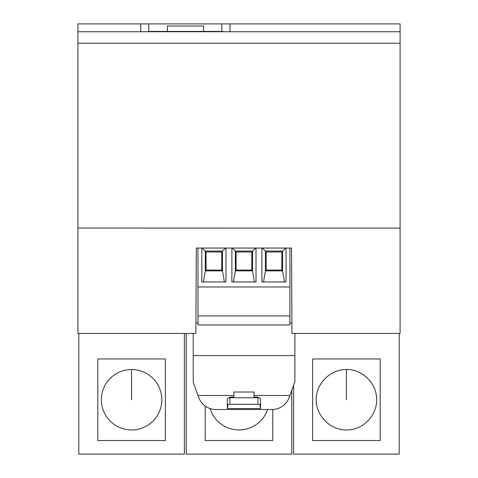 <?xml version="1.0" encoding="UTF-8"?>
<svg xmlns="http://www.w3.org/2000/svg" width="478" height="478" viewBox="0 0 478 478"><rect width="100%" height="100%" fill="white"/><g stroke="black" fill="none" stroke-linecap="round" stroke-linejoin="round"><path stroke-width="0.72" d="M281.841 270.859L281.841 251.972L266.15 251.972L266.15 270.859M400.098 43.211L77.902 43.211L77.902 31.745L400.098 31.745L400.098 228.078L77.902 228.066L77.902 333.429L195.872 333.429L196.321 248.052L195.926 322.991L197.97 322.991L195.926 322.991M196.321 248.052L291.526 248.052L291.968 333.429L400.098 333.429L400.098 228.078M296.115 333.429L294.89 333.429L294.89 355.578L193.22 355.578L193.22 333.429L191.726 333.429M77.902 31.745L77.902 23.9L140.705 23.9L140.705 31.745L140.705 23.9L230.008 23.9L230.008 31.745L230.008 23.9L400.098 23.9L400.098 31.745M77.902 43.211L77.902 228.066M293.606 452.29L293.606 454.1L399.196 454.1L399.196 333.429M184.394 333.429L184.394 454.1L78.804 454.1L78.804 452.29M78.804 454.1L78.804 333.429M291.795 390.203L291.795 454.1L186.205 454.1L186.205 452.29M284.482 281.96L282.594 270.859L265.398 270.859L263.509 281.96M400.098 168.573L400.098 333.429M254.433 281.96L252.545 270.859L252.545 251.07L235.349 251.07L252.545 251.07L255.7 248.052L232.194 248.052L235.349 251.07L235.349 270.859L233.461 281.96M256.017 248.052L256.017 281.96L231.878 281.96L231.878 248.052M293.606 454.1L293.606 385.232M265.398 270.859L265.398 251.07L282.594 251.07L285.748 248.052L262.243 248.052L265.398 251.07L282.594 251.07L282.594 270.859M281.841 270.076L266.15 270.076M312.612 358.954L380.189 358.954L380.189 440.525L380.189 358.954L312.612 358.954L312.612 440.525L380.189 440.525L312.612 440.525M281.841 251.972L266.15 251.972M291.915 322.991L289.925 322.991L291.915 322.991M251.792 270.859L251.792 251.972L236.102 251.972L236.102 270.859M235.349 270.859L252.545 270.859M251.792 251.972L236.102 251.972M261.926 248.052L261.926 281.96L286.065 281.96L286.065 248.052M272.789 409.479L272.789 440.525L205.211 440.525L272.789 440.525L272.789 409.479M267.608 409.497A30.228 30.228 -90.2 0 1 210.093 408.57M205.211 406.079L205.211 440.525M186.205 454.1L186.205 333.429M346.401 369.512C362.647 369.165 377.106 383.738 376.628 399.984C376.831 416.057 362.467 430.302 346.401 429.967C330.226 430.086 316.048 415.914 316.173 399.739C316.048 383.565 330.226 369.392 346.401 369.512L346.401 399.739M251.792 270.076L236.102 270.076M289.925 248.052L289.925 315.928L197.97 315.928L197.97 286.967L289.925 286.967L197.97 286.967L197.97 248.052M193.22 355.578L193.22 382.292L198.029 395.503L233.856 395.503L198.029 395.503L198.788 397.582A18.098 18.098 180 0 0 215.799 409.497L272.101 409.497A18.098 18.098 180 0 0 289.106 397.582L289.865 395.503L254.039 395.503L289.865 395.503L294.89 381.701L294.89 355.578M257.959 397.75L258.096 397.104L260.588 398.879L260.588 408.559L227.313 408.559L228.054 404.269L259.847 404.269L229.936 404.269L229.936 397.75L257.959 397.75L257.959 404.269M229.936 397.75L229.799 397.104L227.313 398.879L227.313 408.559M229.799 397.104L233.856 397.104L233.856 392.02L254.039 392.02L254.039 397.104L258.096 397.104M260.588 408.559L259.847 404.269M229.936 404.269L228.054 404.269M205.301 270.859L222.497 270.859L222.497 251.07L205.301 251.07L222.497 251.07L225.652 248.052L202.146 248.052L205.301 251.07L205.301 270.859L203.413 281.96M225.969 248.052L225.969 281.96L201.836 281.96L201.836 248.052M221.744 270.859L221.744 251.972L206.054 251.972L206.054 270.859M221.744 270.076L206.054 270.076M221.744 251.972L206.054 251.972M224.391 281.96L222.497 270.859M289.925 315.928L289.925 324.98L197.97 324.98L197.97 315.928M273.996 324.98L286.065 324.98L273.996 324.98M243.947 324.98L256.017 324.98L243.947 324.98M213.899 324.98L225.969 324.98L213.899 324.98M97.811 358.954L165.388 358.954L165.388 440.525L97.811 440.525L97.811 358.954L165.388 358.954L165.388 440.525L97.811 440.525M131.599 369.512A30.228 30.228 -90.2 0 1 161.827 399.984A30.228 30.228 -90.2 0 1 131.599 429.967A30.228 30.228 -90.2 0 1 101.372 399.739A30.228 30.228 -90.2 0 1 131.599 369.512L131.599 399.739M147.588 31.745L147.588 31.44L153.928 31.44L153.928 31.745M153.928 31.44L216.677 31.44L216.677 31.745M223.011 31.745L223.011 31.44L216.677 31.44M167.39 31.44L167.39 26.009L203.592 26.009L203.592 31.44M221.804 23.9L221.804 31.44M148.795 31.44L148.795 23.9"/></g></svg>
